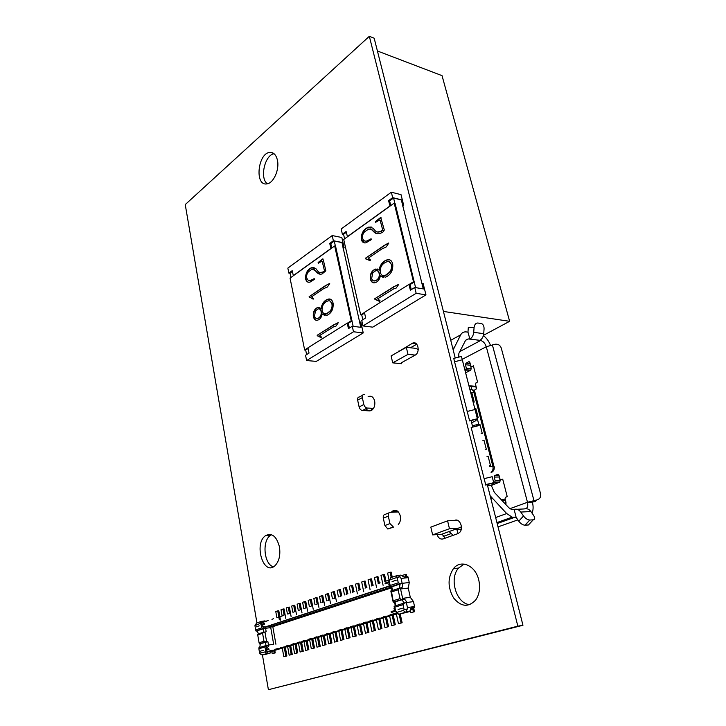 <?xml version="1.0" encoding="UTF-8"?>
<svg xmlns="http://www.w3.org/2000/svg" width="726" height="726" viewBox="0 0 726 726"><rect width="100%" height="100%" fill="white"/><g stroke="black" fill="none" stroke-linecap="round" stroke-linejoin="round"><path stroke-width="1.09" d="M487.282 484.496L522.956 625.267L268.393 689.7L262.422 654.897M256.94 622.89L185.239 204.587L369.325 36.3L517.847 626.157L268.393 689.7M369.325 36.3L374.171 38.206L455.229 358.027M471.083 420.563L472.735 427.097M517.847 626.157L522.956 625.267M277.414 160.156C279.682 169.702 273.357 183.587 266.723 183.905C254.327 186.019 257.948 152.505 270.145 152.396C273.747 152.387 276.17 154.974 277.414 160.156M267.35 183.805C259.518 178.424 264.709 154.974 274.074 153.749M279.456 546.905C280.626 555.417 279.029 561.779 274.664 566.008C263.248 575.899 253.692 543.529 265.471 535.715C271.905 532.476 276.57 536.205 279.456 546.905M273.421 566.834C264.001 564.401 261.814 540.934 270.399 535.407L271.524 534.717M391.332 512.284L392.176 511.322C395.779 509.08 398.483 510.596 400.289 515.877C400.933 519.453 400.262 522.312 398.275 524.453M396.405 512.039L397.349 511.004M368.1 396.732C371.167 395.389 373.355 396.804 374.652 400.979C375.297 405.099 374.317 408.193 371.721 410.263C369.543 411.46 367.655 410.907 366.067 408.611M372.039 410.036L370.732 408.23M410.444 347.763L416.769 344.206M397.322 352.4L412.314 343.325C417.795 339.995 420.762 352.255 415.154 355.15L401.696 362.592M454.431 520.442L454.748 520.324C459.676 518.092 463.896 528.138 459.758 532.349L457.943 533.61L443.141 538.91C440.401 539.536 438.377 538.093 437.07 534.581M445.102 538.211L442.161 534.191M478.779 580.101C480.458 587.851 479.432 594.485 475.702 600.003C468.479 607.598 461.119 606.936 453.623 598.006C447.615 587.425 447.57 577.624 453.469 568.603C460.738 559.002 475.566 565.372 478.779 580.101M469.958 604.622C456.472 604.123 448.759 578.667 458.578 568.059L464.168 564.075M268.874 649.353L268.756 648.663L268.874 649.353L265.553 650.36L265.008 651.966L259.609 653.082L258.883 648.799L264.954 646.939L266.614 645.36L268.493 645.06L267.894 641.657L265.426 642.192L266.006 645.55M260.126 653.745L262.086 654.952L267.014 653.482L265.008 651.966M268.992 649.461L265.553 650.36M265.698 650.451L267.467 651.639L266.923 653.246M395.652 611.074L391.405 612.517L395.652 611.074L397.031 612.317L403.347 610.421L404.11 609.604L403.03 604.658L394.835 607.163L394.064 606.201L404.146 603.079M394.127 606.482L395.507 610.285L391.105 611.619L391.278 612.39M410.299 597.335L408.257 588.069L400.57 588.986L402.612 598.333L410.299 597.335L413.502 601.6L406.351 602.562L407.449 607.535L406.351 611.573L405.29 612.308L398.628 614.296L397.031 612.317M398.22 614.114L395.743 611.21M256.986 631.085L256.024 631.012L255.652 629.887L261.669 627.899L263.71 628.589L256.106 631.085M255.271 625.104L256.614 622.999L261.46 621.365L265.026 620.884L265.625 621.529M258.628 633.816L256.877 630.903L263.71 628.589M264.328 628.489L265.317 627.155L265.044 628.389L264.309 628.38L261.197 625.204L264.491 624.106L264.373 623.425L261.097 624.523L260.089 623.434L254.935 625.658L255.652 629.887M264.491 624.106L264.373 623.425M373.491 585.029L371.521 585.955M366.957 587.225L365.033 588.133M360.513 589.385L358.626 590.283M354.161 591.527L352.301 592.407M347.89 593.632L346.066 594.503M341.71 595.71L339.913 596.572M335.603 597.761L333.842 598.614M329.577 599.794L327.843 600.629M323.633 601.79L321.927 602.616M317.77 603.76L316.091 604.577M311.971 605.711L310.329 606.509M306.254 607.635L304.639 608.424M300.609 609.531L299.021 610.312M295.037 611.401L293.467 612.172M289.529 613.252L287.986 614.014M282.105 615.784L281.016 609.731L282.995 609.05L284.084 615.085L280.826 616.419L282.577 615.83M278.72 616.891L277.232 617.626M273.421 618.67L271.96 619.405M268.184 620.431L261.859 622.79L261.197 624.378L264.445 623.289M389.853 586.59L389.517 582.424L385.179 583.867L385.016 583.105L389.363 581.535L389.835 579.802L384.789 581.499M380.106 582.806L378.11 583.74M268.493 645.06L273.666 644.261L270.744 627.591L265.58 628.317L266.17 631.693L257.757 635.123L259.073 642.782L259.436 643.908L260.325 643.944M267.44 620.721L266.56 621.211M391.269 587.007L271.905 626.157L272.813 626.674L275.907 644.243M261.669 627.899L261.197 625.204L264.972 627.046L271.905 626.157L270.744 627.591M385.016 583.105L389.336 581.662L390.025 579.793L396.233 577.705L397.213 577.95L398.275 582.824L390.171 585.501L389.517 582.424C388.646 583.985 388.646 585.156 389.517 585.918L389.717 585.964M259.518 643.98L267.894 641.657M261.46 621.365L262.413 622.609M261.451 621.565L260.089 623.434M257.757 635.123L257.821 634.07L263.974 632.083M266.025 641.947L263.965 641.249L262.64 633.544M389.517 585.918L264.972 627.046M271.034 651.621L272.64 650.814M271.116 651.376L272.695 651.122M397.694 613.633L273.911 650.614L267.467 651.639M266.878 651.776L272.168 650.197L273.983 650.378L277.16 649.425L277.441 648.908L275.345 649.235L277.477 648.599L279.301 648.79L282.523 647.819L282.804 647.302L280.699 647.628L287.95 646.194L288.231 645.677L286.126 646.004L288.313 645.35L289.601 645.632L293.449 644.552L293.721 644.035L291.616 644.361L293.83 643.699L295.119 643.98L299.012 642.891L299.284 642.365L297.179 642.692L299.421 642.02L301.263 642.22L304.648 641.203L304.92 640.677L302.815 641.004L305.083 640.323L306.381 640.613L310.356 639.497L310.637 638.971L308.523 639.297L310.819 638.599L312.116 638.898L316.146 637.773L316.418 637.237L314.294 637.564L316.627 636.865L318.478 637.074L321.999 636.021L322.271 635.477L320.157 635.804L322.516 635.096L324.368 635.314L327.934 634.243L328.206 633.707L326.083 634.025L328.479 633.308L330.33 633.526L333.951 632.446L334.223 631.901L332.1 632.228L334.523 631.493L336.383 631.72L340.049 630.622L340.312 630.077L338.189 630.395L340.648 629.66L342.509 629.887L346.22 628.78L346.493 628.226L344.36 628.544L346.846 627.799L348.716 628.035L352.482 626.91L352.745 626.356L350.613 626.674L353.135 625.912L355.005 626.148L358.825 625.013L359.089 624.451L356.956 624.768L359.515 624.006L361.385 624.242L365.26 623.09L365.523 622.527L363.381 622.844L365.977 622.064L367.855 622.309L371.776 621.138L372.039 620.576L369.897 620.893L372.529 620.104L374.407 620.349L378.382 619.16L378.645 618.597L376.504 618.906L379.172 618.107L381.05 618.361L385.089 617.154L385.343 616.592L383.201 616.9L385.905 616.093L387.793 616.347L391.886 615.131L392.14 614.559L389.998 614.868L396.94 612.78M259.736 647.483L260.362 643.771L265.426 642.192M260.335 653.364L262.086 654.952L265.662 654.371L270.598 652.91L271.234 651.04M267.014 653.482L270.598 652.91M274.165 653.073L272.223 653.645L275.227 652.901L274.165 653.073L273.738 650.641M272.223 653.645L271.823 651.385M275.227 652.901L274.782 650.351M389.998 614.868L391.886 615.131M394.835 607.163L395.507 610.285C394.036 609.359 393.628 608.506 394.309 607.707L394.327 607.698M268.711 646.104L267.948 645.142L267.25 645.369L265.426 649.679L268.801 646.086M275.345 649.235L277.16 649.425M280.699 647.628L282.523 647.819M286.126 646.004L287.95 646.194M291.616 644.361L293.449 644.552M297.179 642.692L299.012 642.891M302.815 641.004L304.648 641.203M308.523 639.297L310.356 639.497M314.294 637.564L316.146 637.773M320.157 635.804L321.999 636.021M326.083 634.025L327.934 634.243M332.1 632.228L333.951 632.446M338.189 630.395L340.049 630.622M344.36 628.544L346.22 628.78M350.613 626.674L352.482 626.91M356.956 624.768L358.825 625.013M363.381 622.844L365.26 623.09M369.897 620.893L371.776 621.138M376.504 618.906L378.382 619.16M383.201 616.9L385.089 617.154M259.609 653.082L260.389 654.162M266.342 645.45L258.946 647.719L258.883 648.799M267.232 645.26L268.311 646.24M408.257 588.069L409.273 582.515L402.15 583.332L401.07 578.431L399.935 576.662L397.258 575.491L390.733 577.696L389.771 579.82M409.273 582.515L407.876 576.653L404.055 577.07L400.924 575.101L398.066 575.409M404.79 576.988L403.874 576.707M399.364 588.187L400.153 583.867L402.885 583.25L402.077 587.661L401.251 587.761L400.57 588.986M391.26 586.971L402.15 583.332M399.164 588.26L390.797 590.991L391.559 591.917L398.12 589.793L400.035 598.623L401.56 599.585L404.573 599.068L407.095 602.462M398.12 589.793L399.627 588.114L401.251 587.761M400.153 583.867L391.25 586.926L392.031 590.574M402.576 575.291L406.233 574.311L406.787 576.771M405.153 574.42L405.698 576.898M402.113 599.531L394.517 602.126M390.434 578.032L390.025 579.793M397.213 577.95L399.935 576.662M400.353 583.722L398.275 582.824M402.612 598.333L403.747 599.177M390.171 585.501L390.107 587.089M393.365 602.253L391.559 591.917M413.502 601.6L414.727 607.608L411.733 608.506L411.96 609.55L410.635 609.94M411.96 609.55L410.707 609.722M410.889 608.624L411.733 608.506M414.727 607.608L410.889 608.152L410.036 611.047L408.965 611.782L398.628 614.296M395.307 605.793L394.508 602.081L395.008 601.809L395.833 605.629M404.573 599.068L395.008 601.809M401.832 599.685L404.3 603.025M403.03 604.658L404.554 602.952L406.351 602.562M413.412 611.891L410.78 612.662L414.501 611.728L413.412 611.891L412.613 608.243M414.501 611.728L413.666 607.934M410.78 612.662L410.335 610.62M404.11 609.604L407.15 609.658M283.812 656.721L286.879 655.968L283.812 656.721L282.278 648.109M286.879 655.968L285.318 647.211M285.817 656.141L284.274 647.519M290.681 645.605L292.269 654.416L289.175 655.17L287.623 646.521M292.269 654.416L289.175 655.17M291.199 654.589L289.638 645.913M296.108 643.98L297.724 652.837L294.602 653.609L293.023 644.906M297.724 652.837L294.602 653.609M296.653 653.019L295.074 644.298M301.608 642.338L303.25 651.249L300.101 652.021L298.495 643.272M303.25 651.249L300.101 652.021M302.179 651.422L300.564 642.655M307.18 640.677L308.84 649.634L305.664 650.423L304.04 641.612M308.84 649.634L305.664 650.423M307.77 649.815L306.136 640.985M276.851 617.572L275.771 611.528L277.731 610.856L279.329 619.813M280.472 620.122L278.793 610.72L277.731 610.856M285.763 618.361L284.057 608.914L282.995 609.05M287.414 613.978L286.316 607.907L288.322 607.217L289.42 613.27M291.117 616.583L289.384 607.081L288.322 607.217M292.796 612.154L291.689 606.065L293.712 605.366L294.829 611.446M296.535 614.786L294.774 605.23L293.712 605.366M298.25 610.303L297.115 604.195L299.176 603.487L300.31 609.595M302.025 612.962L300.237 603.36L299.176 603.487M312.815 638.989L314.512 648L311.3 648.79L309.648 639.942M314.512 648L311.3 648.79M313.432 648.182L311.772 639.307M303.767 608.433L302.624 602.299L304.702 601.591L305.855 607.735M307.588 611.12L305.773 601.455L304.702 601.591M318.523 637.283L320.248 646.349L317.008 647.147L315.329 638.245M320.248 646.349L317.008 647.147M319.168 646.53L317.48 637.6M324.313 635.559L326.056 644.679L322.798 645.478L321.092 636.52M326.056 644.679L322.798 645.478M324.985 644.851L323.27 635.867M309.358 606.555L308.196 600.384L310.301 599.667L311.472 605.856M313.215 609.259L311.372 599.531L310.301 599.667M315.02 604.658L313.841 598.451L315.973 597.716L317.162 603.959M318.914 607.363L317.044 597.589L315.973 597.716M330.167 633.807L331.945 642.982L328.651 643.79L326.918 634.778M331.945 642.982L328.651 643.79M330.865 643.154L329.123 634.125M320.756 602.734L319.549 596.482L321.718 595.747L322.934 602.045M324.685 605.448L322.789 595.619L321.718 595.747M336.102 632.037L337.908 641.267L334.586 642.083L332.826 633.018M337.908 641.267L334.586 642.083M336.828 641.439L335.058 632.346M326.564 600.801L325.339 594.494L327.535 593.741L328.778 600.121M330.53 603.506L328.606 593.623L327.535 593.741M342.118 630.241L343.952 639.524L340.594 640.35L338.806 631.23M343.952 639.524L340.594 640.35M342.872 639.697L341.066 630.549M332.454 598.859L331.201 592.48L333.425 591.717L334.695 598.179M336.456 601.545L334.495 591.599L333.425 591.717M348.208 628.417L350.068 637.755L346.683 638.599L344.868 629.415M350.068 637.755L346.683 638.599M348.988 637.927L347.164 628.734M338.425 596.89L337.145 590.438L339.387 589.666L340.694 596.227M341.692 595.71L340.467 589.548L339.387 589.666M354.388 626.574L356.275 635.976L352.854 636.82L351.012 627.582M356.275 635.976L352.854 636.82M355.195 636.139L353.335 626.892M344.469 594.912L343.162 588.378L345.44 587.588L346.774 594.267M347.754 593.659L346.511 587.47L345.44 587.588M360.64 624.705L362.564 634.161L359.116 635.014L357.237 625.721M362.564 634.161L359.116 635.014M361.475 634.333L359.588 625.022M350.604 592.924L349.251 586.281L351.565 585.483L352.927 592.198M353.898 591.581L352.636 585.365L351.565 585.483M366.975 622.817L368.935 632.328L365.45 633.19L363.545 623.843M368.935 632.328L365.45 633.19M367.846 632.491L365.931 623.126M357.41 593.841L355.431 584.158L357.773 583.35L359.152 590.111M360.132 589.485L358.844 583.232L357.773 583.35M373.4 620.893L375.387 630.467L371.875 631.339L369.933 621.928M375.387 630.467L371.875 631.339M374.307 630.631L372.356 621.211M363.708 591.754L361.693 582.007L364.062 581.19L365.468 587.987M366.449 587.37L365.142 581.072L364.062 581.19M379.916 618.951L381.94 628.58L378.382 629.46L376.413 619.995M381.94 628.58L378.382 629.46M380.851 628.743L378.863 619.26M370.079 589.63L368.037 579.829L370.432 579.003L371.866 585.837M372.846 585.247L371.512 578.885L370.432 579.003M386.522 616.973L388.573 626.665L384.989 627.554L382.983 618.035M388.573 626.665L384.989 627.554M387.484 626.837L385.47 617.291M376.54 587.479L374.462 577.615L376.903 576.78L378.355 583.659M379.344 583.105L377.983 576.662L376.903 576.78M393.211 614.976L395.298 624.732L391.677 625.621L389.635 616.047M395.298 624.732L391.677 625.621M394.209 624.895L392.158 615.294M383.092 585.301L380.978 575.373L383.446 574.529L384.925 581.453M385.96 581.109L384.526 574.42L383.446 574.529M400.235 614.06L402.122 622.763L398.465 623.67L396.387 614.024M402.122 622.763L398.465 623.67M401.033 622.926L399.155 614.223M389.082 580.056L387.584 573.104L390.089 572.251L391.232 577.533M392.258 577.179L391.169 572.133L390.089 572.251M483.443 335.339L509.634 321.309L442.034 75.649L377.411 50.983M509.634 321.309L443.423 311.436M469.858 389.308C471.809 389.091 473.161 390.161 473.915 392.512L492.863 466.328C493.353 468.678 492.89 470.602 491.457 472.109L491.103 472.408M470.366 364.379L471.228 368.636L470.684 370.196L465.629 372.765M470.63 385.896L474.759 386.214L475.947 386.931L476.401 388.691M499.198 476.12L500.123 480.676L499.787 482.082L491.293 485.485M501.176 499.606L503.935 499.497L505.205 500.377L505.995 503.445M473.606 366.748L471.945 366.585L473.379 365.85L477.563 382.03L476.038 382.793L475.521 384.344L476.419 387.829L475.92 389.381L473.624 390.506M471.818 389.563L471.047 386.55L475.947 386.931M469.069 386.232L469.858 385.842L471.047 386.55M464.958 370.16L470.639 370.215M471.228 368.636L466.337 368.164L465.747 369.761M466.337 368.164L465.457 364.742L466.01 363.163L468.697 361.775L469.876 362.455L470.766 365.895L471.945 366.585M502.855 479.732L501.185 479.768L502.71 479.169L507.22 496.602L505.36 497.392L505.051 498.789L506.013 502.546L505.441 504.125M493.734 482.699L499.497 482.273M500.123 480.676L495.196 480.775L494.569 482.373M495.196 480.775L494.252 477.082L494.597 475.657L497.7 474.35L498.962 475.203L499.915 478.906L501.185 479.768M532.367 502.093L527.448 502.301L536.895 499.933L535.225 501.512L532.367 502.093C533.465 506.439 533.338 510.106 531.976 513.091M483.38 335.584C486.447 337.899 488.798 341.102 490.422 345.177M536.895 499.933C539.881 498.998 541.115 496.956 540.589 493.798L501.23 347.963C500.214 345.258 498.227 344.006 495.259 344.206L486.293 346.738L462.199 359.352M384.916 525.542L389.944 523.564L393.483 527.112L387.847 529.027L384.916 525.542L383.31 518.164C382.992 515.932 383.637 514.661 385.234 514.362L389.072 512.801M368.98 410.834L362.428 410.526C360.813 410.172 359.706 408.992 359.125 406.977L357.646 400.153C357.355 398.093 358 397.013 359.579 396.904L362.564 395.289M509.915 508.681L527.448 502.301C528.147 505.432 527.675 507.547 526.023 508.645M529.962 523.337L528.446 524.98L524.98 525.207C522.765 525.034 520.687 523.691 518.763 521.186L516.113 517.32L512.184 517.148L506.675 513.554L495.658 517.529M486.248 346.765C485.086 343.253 483.207 341.166 480.63 340.494L459.812 351.575L480.63 340.494L479.895 340.331C482.109 338.978 483.38 336.764 483.716 333.67L484.06 328.987C484.133 326.328 483.353 324.549 481.719 323.651L477.799 323.006C475.748 323.025 474.505 324.558 474.069 327.608L473.715 332.345C473.37 335.466 472.1 337.717 469.894 339.078L467.961 332.154L468.315 327.526L474.069 327.608M450.737 340.294L460.692 334.84C461.908 332.635 463.778 331.664 466.292 331.927L467.961 332.154M373.518 408.366L367.147 408.048C365.523 407.685 364.425 406.496 363.835 404.482L362.328 397.621C362.038 395.561 362.682 394.481 364.261 394.372M389.944 523.564L388.319 516.15C387.993 513.908 388.628 512.629 390.225 512.329L398.392 511.948M516.113 517.32L514.135 509.443C516.667 508.681 518.89 509.552 520.787 512.066L523.51 516.005C525.452 518.509 527.53 519.852 529.753 520.043L533.211 519.825C535.062 519.444 535.189 517.974 533.61 515.415L530.887 511.521C528.982 509.044 526.767 508.182 524.236 508.935L517.021 509.298M457.897 533.628L456.944 529.644L461.282 529.109M514.072 509.47L511.431 509.434L508.899 507.783L494.342 492.373L491.239 485.249L487.5 485.34M506.675 513.554L490.141 495.758M453.142 535.334L449.122 531.55M458.623 357.165L458.886 353.371L465.602 340.276L468.152 338.933L469.786 339.133M460.692 334.84L453.169 349.887M456.944 529.644L455.302 529.299M493.716 482.672L485.676 484.605L484.115 478.643L492.164 476.71L493.934 483.471L491.239 485.249M485.93 485.376L485.676 484.605M462.28 359.797L477.472 419.084L461.446 356.439L462.28 359.797L454.558 361.766L453.768 358.399L461.427 356.448M471.002 393.782L471.982 393.301L470.856 393.229M471.982 393.301L474.232 402.095L473.107 402.022M474.958 409.246L475.938 408.783L474.822 408.72M475.938 408.783L478.216 417.659L477.091 417.613M475.584 426.398L479.95 424.42L478.824 424.374M478.788 424.374L472.363 425.645M479.95 424.42L482.245 433.395L481.12 433.358M482.99 440.655L483.988 440.219L482.863 440.192M483.988 440.219L486.311 449.285L485.186 449.267M487.064 456.609L488.081 456.182L486.955 456.173M488.081 456.182L490.422 465.348L489.297 465.348M418.258 349.387L415.218 348.289L406.315 347.309L391.105 355.912L392.721 362.864L401.614 363.699M406.315 347.309L407.994 354.352L415.245 355.096M477.445 418.984L469.622 420.926L454.558 361.766M477.472 419.084L474.976 421.207L471.628 422.741M493.934 483.471L492.164 476.71M484.115 478.643L471.174 427.487L479.087 425.527M457.044 520.215L447.588 520.841L449.467 528.728L458.514 528.129L461.437 526.84M447.588 520.841L430.827 527.112L432.632 534.89L441.689 534.245L444.121 533.365M407.994 354.352L392.721 362.864M449.467 528.728L432.632 534.89M342.953 247.702L344.142 247.793L341.828 237.502L332.218 235.56L333.361 240.742L341.946 242.43L360.777 327.299M359.588 321.963L360.795 321.999L363.245 332.916L316.291 361.394L306.626 360.541L305.546 355.25L309.031 353.081L307.951 347.799L347.237 323.152L348.308 323.279L351.974 320.992L353.163 326.355M341.792 242.538L334.269 241.05L335.394 246.105M344.142 247.793L343.135 248.51M290.908 277.486L290.028 273.157L292.342 271.488M306.617 354.587L305.673 349.996L304.657 349.996L290.046 278.112L293.377 275.717L292.17 270.671L288.848 273.085L287.841 268.103L332.218 235.56M348.308 323.279L349.36 328.052M351.974 320.992L335.566 246.141L334.686 245.969L293.377 275.717M334.269 241.05L330.775 243.591L331.764 248.074M330.775 243.591L329.722 243.382L331.038 248.601M333.361 240.742L329.722 243.382M341.946 242.43L343.099 247.593M359.733 321.863L360.958 327.317L352.273 326.246L353.489 331.764L363.245 332.916M347.237 323.152L348.444 328.624L352.273 326.246M290.055 273.285L288.848 273.085M308.087 348.48L305.673 349.996M347.418 323.17L351.23 320.774L352.128 320.892M351.23 320.774L334.686 245.969M304.657 349.996L307.969 347.908M306.626 360.541L353.489 331.764M327.662 299.303C330.33 298.35 332.145 299.629 333.098 303.141C333.506 308.55 331.873 312.389 328.197 314.667L327.009 315.311L322.153 313.941C321.564 317.262 320.139 319.304 317.87 320.084C315.647 320.756 314.131 319.594 313.323 316.59C312.951 312.543 314.086 309.657 316.754 307.942L317.843 307.407L320.983 308.396C322.072 303.513 324.295 300.482 327.662 299.303L330.112 299.148M319.767 335.43L321.754 337.409L321.273 337.953L317.153 335.294L333.751 324.812L338.225 322.798L335.857 326.255L334.014 326.573L319.767 335.43M315.211 270.344L311.844 269.328L308.486 271.778C307.025 273.366 306.436 275.335 306.717 277.695C307.515 280.3 308.931 281.189 310.982 280.363L314.213 278.612L314.385 279.401L310.047 282.087C307.815 282.75 306.308 281.606 305.519 278.666C305.537 273.121 307.497 269.482 311.4 267.758L315.91 268.684L317.407 270.626C318.696 272.422 320.293 272.976 322.181 272.295L324.531 271.016L322.29 261.587L321.908 261.178L318.297 263.266L318.133 262.522L322.771 258.892L323.397 260.298L325.856 270.825L322.045 273.956C319.876 274.61 318.015 273.938 316.472 271.951L313.795 269.155M311.663 296.752L313.605 298.604L313.142 299.166L309.113 296.725L325.348 285.69L329.713 283.512L327.39 287.024L323.66 288.63L311.663 296.752M330.856 248.564L293.195 275.689M320.983 308.396L321.337 308.441C322.426 303.568 324.649 300.537 328.016 299.357M316.754 307.942L319.34 307.307M313.323 316.59L313.677 316.636C313.305 312.588 314.44 309.712 317.099 307.987M316.636 320.311C315.148 319.994 314.158 318.768 313.677 316.636M322.153 313.941L322.598 314.394M325.076 315.61L322.952 314.449M333.751 324.812L338.207 322.671M317.153 335.294L334.105 324.858M317.28 335.884L317.507 335.33M318.097 336.12L317.634 335.929M321.4 337.817L318.451 336.156M316.472 271.951L315.565 270.399M320.157 274.256L316.817 272.014M322.126 259.373L323.043 258.991M318.133 262.522L322.48 259.427M318.596 263.084L318.487 262.585M324.531 271.016L322.172 261.269M323.215 271.814L324.885 271.079M320.175 272.559L323.569 271.878M311.4 267.758L314.14 267.413M305.519 278.666L305.873 278.72C305.882 273.176 307.842 269.546 311.753 267.821M308.777 282.242C307.298 282.042 306.327 280.862 305.873 278.72M313.205 279.256L314.267 278.857M309.321 280.626L313.559 279.31M325.348 285.69L329.704 283.412M309.113 296.725L325.693 285.745M309.231 297.315L309.467 296.78M313.251 299.039L310.383 297.551M325.012 313.913L327.181 313.632L330.448 311.046C332.145 309.004 332.744 306.608 332.254 303.858L329.858 300.963M316.872 318.551L319.395 317.707C321.237 316.246 321.908 314.176 321.418 311.49L319.558 308.877M331.9 303.804C332.39 306.563 331.782 308.958 330.094 310.991L326.827 313.587C324.531 314.558 322.943 313.532 322.063 310.528C321.899 306.563 323.17 303.695 325.865 301.934L327.217 301.226C329.441 300.156 331.002 301.018 331.9 303.804L332.254 303.858M319.395 317.707L318.015 318.342C316.336 318.986 315.166 318.233 314.503 316.073L315.52 310.846L317.797 309.104C319.494 308.287 320.583 309.067 321.064 311.436C321.554 314.131 320.883 316.2 319.041 317.661M402.494 205.322L403.71 205.458L401.024 194.659L391.332 192.199L392.666 197.635L401.315 199.786L423.267 288.912M421.87 283.321L423.104 283.394L425.962 294.883L372.756 327.154L362.991 325.929L361.739 320.375L365.677 317.924L364.416 312.371L408.974 284.42L410.054 284.601L414.219 281.987L415.599 287.623M401.151 199.904L393.565 198.016L394.862 203.298M403.71 205.458L402.703 206.166M344.596 238.836L343.57 234.298L346.302 232.32M362.809 319.703L361.72 314.875L360.677 314.857L343.716 239.462L347.473 236.767L346.102 231.476L342.363 234.189L341.193 228.971L391.332 192.199M410.054 284.601L411.279 289.62M414.219 281.987L395.071 203.344L394.182 203.126L347.473 236.767M393.565 198.016L389.608 200.893L390.751 205.594M389.608 200.893L388.537 200.63L390.043 206.111M392.666 197.635L388.537 200.63M401.315 199.786L402.658 205.195M422.051 283.213L423.476 288.948L414.737 287.478L416.161 293.286L425.962 294.883M408.974 284.42L410.381 290.182L414.737 287.478M343.607 234.444L342.363 234.189M364.579 313.087L361.72 314.875M409.155 284.447L413.493 281.724L414.392 281.879M413.493 281.724L394.182 203.126M360.677 314.857L364.443 312.489M362.991 325.929L416.161 293.286M386.504 260.053C389.535 258.91 391.604 260.18 392.712 263.865C393.211 269.582 391.378 273.738 387.203 276.325L385.633 277.15L380.324 275.844C379.68 279.392 378.074 281.624 375.496 282.55C372.973 283.367 371.249 282.205 370.314 279.065C369.861 274.8 371.14 271.687 374.153 269.736L375.569 269.047L378.963 270.018C380.17 264.79 382.684 261.469 386.504 260.053L389.753 259.854M377.738 298.74L380.016 300.745L379.471 301.354L374.915 299.339L374.77 298.713L393.592 286.834L398.665 284.483L395.988 288.267L394.055 288.621L377.738 298.74M372.193 229.97L368.862 228.917L364.57 231.83C362.918 233.581 362.256 235.696 362.592 238.182C363.39 240.714 364.851 241.64 366.966 240.95L371.104 238.772L371.304 239.616L366.113 242.765C363.708 243.382 362.083 242.221 361.239 239.271C361.23 233.4 363.427 229.452 367.855 227.429L368.99 227.038L372.973 228.182L374.689 230.151C375.995 231.83 377.611 232.402 379.535 231.866L382.784 230.215L380.179 220.332L379.789 219.905L375.651 222.319L375.46 221.539L380.723 217.437L384.281 229.942C383.764 231.503 382.738 232.501 381.232 232.937L379.253 233.681C377.066 234.099 375.197 233.409 373.627 231.612L370.75 228.835M368.318 258.12L370.532 259.99L370.006 260.616L365.559 258.837L365.423 258.229L383.791 245.733L388.746 243.201L386.114 247.04L381.894 248.927L368.318 258.12M389.862 206.066L347.291 236.73M378.963 270.018L379.317 270.081C380.533 264.854 383.047 261.532 386.858 260.126M374.153 269.736L377.529 269.019M370.314 279.065L370.677 279.129C370.224 274.855 371.503 271.751 374.507 269.8M373.836 282.841C372.238 282.496 371.186 281.252 370.677 279.129M380.324 275.844L380.841 276.307M383.301 277.45L381.195 276.37M393.592 286.834L398.647 284.365M374.77 298.713L393.946 286.897M374.915 299.339L375.133 298.767M375.85 299.548L375.278 299.393M379.58 301.236L376.204 299.602M373.627 231.612L372.547 230.042M377.466 233.836L373.981 231.694M379.979 217.991L381.023 217.546M375.46 221.539L380.333 218.072M375.941 222.138L375.823 221.621M382.784 230.215L380.052 220.014M381.286 231.131L383.137 230.287M377.447 232.021L381.64 231.204M367.855 227.429L371.213 226.984M361.239 239.271L361.593 239.344C361.584 233.473 363.78 229.525 368.209 227.51M364.398 242.829L361.593 239.344M369.961 239.516L371.167 239.035M365.287 241.132L367.32 241.023L370.314 239.589M383.791 245.733L388.374 243.047M365.423 258.229L384.145 245.805M365.922 258.901L365.777 258.293M366.467 259L370.097 260.507M383.246 275.653L385.724 275.408L389.699 272.404C391.613 270.163 392.285 267.585 391.713 264.691L389.272 261.759M374.117 280.971L377.166 279.991C379.253 278.357 380.007 276.134 379.426 273.303L377.484 270.626M391.35 264.627C391.922 267.522 391.25 270.09 389.345 272.341L385.361 275.345C382.865 276.297 381.15 275.263 380.206 272.232C379.997 268.03 381.422 264.926 384.481 262.93L386.314 262.004C388.719 260.933 390.406 261.805 391.35 264.627L391.713 264.691M377.166 279.991L375.514 280.753C373.672 281.425 372.384 280.663 371.648 278.457L372.765 272.876L375.596 270.825C377.411 270.045 378.573 270.852 379.072 273.239C379.653 276.071 378.89 278.294 376.812 279.927M398.946 350.894L399.826 350.985M412.25 343.362L416.406 343.834M454.748 520.324L456.963 520.188M263.965 641.249L259.073 642.782M263.692 632.174L263.111 628.852M259.273 625.839L256.214 626.865L259.273 625.839M391.45 587.869L272.813 626.674M389.753 586.109L265.489 627.046L271.651 626.275M264.917 631.874L266.642 641.848M255.488 624.977L256.614 622.999M260.371 651.195L263.474 650.251L260.371 651.195M264.954 646.939L265.426 649.679L268.756 648.663M391.332 615.203L387.239 616.428M276.624 649.507L273.439 650.46M281.978 647.91L278.757 648.872M287.405 646.285L284.147 647.256M292.905 644.643L289.601 645.632M298.468 642.973L295.119 643.98M304.103 641.294L300.718 642.301M309.811 639.588L306.381 640.613M315.601 637.855L312.116 638.898M321.455 636.103L317.934 637.156M327.39 634.324L323.823 635.395M333.406 632.528L329.785 633.607M339.496 630.703L335.829 631.802M345.676 628.861L341.955 629.968M351.928 626.992L348.162 628.117M358.272 625.095L354.46 626.229M364.706 623.171L360.84 624.324M371.222 621.22L367.302 622.391M377.829 619.242L373.854 620.431M384.535 617.236L380.506 618.443M401.07 578.431L408.203 577.642M393.438 600.683L400.035 598.623M392.557 590.401L391.741 586.626M396.224 580.21L392.085 581.58L396.214 580.192M396.233 577.705L397.258 575.491M407.449 607.535L414.591 606.537M408.965 611.782L405.29 612.308L403.347 610.421M398.111 609.495L402.313 608.225L398.111 609.495M489.551 466.346L494.043 466.909M494.116 466.773C494.597 469.45 493.598 471.383 491.148 472.581M475.158 393.32L473.915 392.512L470.62 392.276M475.203 393.193L474.877 392.312M473.098 390.116L474.26 390.198M465.457 364.742L470.348 365.223M466.047 363.145L470.158 363.563M468.697 361.775L469.513 361.857M502.029 500.504L505.205 500.377M494.252 477.082L499.179 477.009M494.878 475.485L499.016 475.43M497.7 474.35L498.263 474.341M517.883 519.898L498.027 526.876M527.493 502.283L486.293 346.738M514.462 517.42L497.183 523.546M533.946 500.523L492.337 344.741M357.646 400.153L362.328 397.621M359.125 406.977L363.835 404.482M362.555 410.535L367.274 408.057M383.31 518.164L388.319 516.15M451.118 533.592L443.223 536.441M479.85 340.358L469.84 339.106M468.152 338.933L465.575 340.331M520.787 512.066L530.887 511.521M533.211 519.825L528.446 524.98M492.028 498.09L490.84 498.535M518.763 521.186L523.51 516.005M493.78 482.935L485.758 484.859M525.08 525.207L529.844 520.043M473.715 332.345L483.716 333.67M452.806 348.471L453.895 347.881M477.472 419.31L478.77 424.374M474.995 409.518L467.127 411.479M458.514 528.129L441.689 534.245M455.629 520.106L455.12 520.297M273.393 153.25L270.145 152.396M270.399 535.407L265.471 535.715M397.249 511.086L392.176 511.322M416.352 343.779L412.314 343.325M458.578 568.059L453.469 568.603M391.278 587.062L272.032 626.175M256.024 631.012L263.356 628.607M390.597 615.149L386.513 616.374M383.8 617.182L379.771 618.389M377.103 619.187L373.128 620.376M370.496 621.166L366.576 622.336M363.98 623.117L360.114 624.278M357.546 625.041L353.734 626.184M351.202 626.937L347.445 628.063M344.95 628.816L341.238 629.923M338.779 630.658L335.113 631.756M332.68 632.482L329.069 633.571M326.673 634.288L323.097 635.35M320.738 636.058L317.217 637.119M314.884 637.818L311.4 638.853M309.104 639.542L305.664 640.568M303.395 641.249L300.001 642.265M297.76 642.937L294.411 643.944M292.197 644.606L288.884 645.596M286.697 646.249L283.439 647.229M281.271 647.873L278.049 648.835M275.916 649.48L272.731 650.432M259.436 643.908L265.643 641.965M393.111 601.772L390.86 591.263M399.826 583.786L389.962 587.025M410.036 611.047L406.351 611.573M401.56 599.585L393.211 602.19M491.03 472.118L491.457 472.109C494.161 469.087 495.005 467.217 493.97 466.491L475.031 392.811C475.122 391.595 473.996 390.497 471.664 389.526M465.793 369.734L470.684 370.196M466.01 363.163L470.167 363.581M494.851 482.191L499.787 482.082M494.597 475.657L499.061 475.594M367.147 408.048L362.428 410.526M392.884 527.067L387.847 529.027M496.938 522.575L512.184 517.148M524.98 525.207L529.753 520.043M479.895 340.331L469.894 339.078M469.55 420.681L477.381 418.739"/></g></svg>
